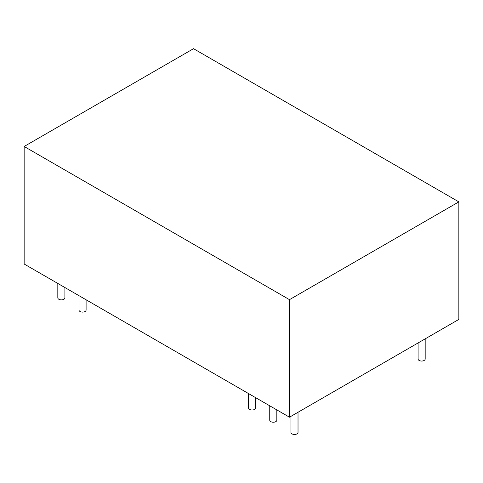 <?xml version="1.0" encoding="UTF-8"?>
<svg xmlns="http://www.w3.org/2000/svg" width="483" height="483" viewBox="0 0 483 483"><rect width="100%" height="100%" fill="white"/><g stroke="black" fill="none" stroke-linecap="round" stroke-linejoin="round"><path stroke-width="0.72" d="M418.097 342.942L418.097 359.008A3.538 2.047 0 0 0 419.135 360.457A3.538 2.047 0 0 0 422.993 360.898A3.538 2.047 0 0 0 425.179 359.008L425.179 338.855M269.749 405.811L269.749 420.186A3.538 2.047 0 0 0 270.788 421.635A3.538 2.047 0 0 0 274.646 422.076A3.538 2.047 0 0 0 276.831 420.186L276.831 409.898M290.941 416.352L290.941 432.424A3.538 2.047 0 0 0 291.98 433.867A3.538 2.047 0 0 0 295.837 434.314A3.538 2.047 0 0 0 298.023 432.424L298.023 412.265M79.013 295.693L79.013 310.068A3.538 2.047 0 0 0 80.051 311.511A3.538 2.047 0 0 0 83.909 311.958A3.538 2.047 0 0 0 86.095 310.068L86.095 299.78M57.821 283.455L57.821 297.83A3.538 2.047 0 0 0 58.86 299.279A3.538 2.047 0 0 0 62.718 299.72A3.538 2.047 0 0 0 64.903 297.83L64.903 287.542M248.558 393.579L248.558 407.954A3.538 2.047 0 0 0 249.59 409.397A3.538 2.047 0 0 0 253.448 409.838A3.538 2.047 0 0 0 255.634 407.954L255.634 397.666M193.526 48.686L24.15 146.476L289.474 299.659L458.85 201.876L193.526 48.686M289.474 299.659L289.474 417.197L24.15 264.014L24.15 146.476M289.474 417.197L458.85 319.414L458.85 201.876"/></g></svg>
